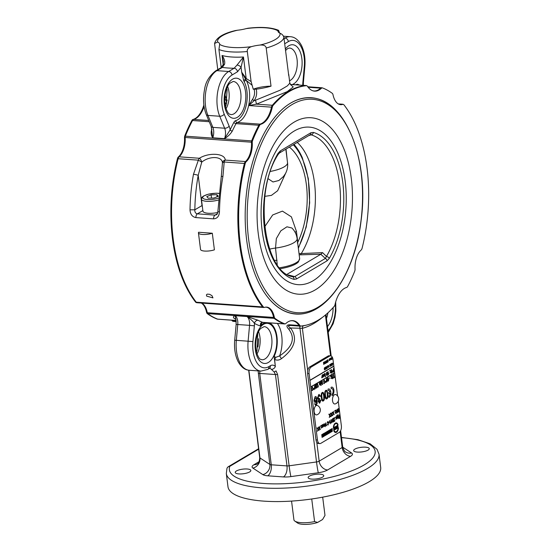 <?xml version="1.0" encoding="UTF-8"?>
<svg xmlns="http://www.w3.org/2000/svg" width="552" height="552" viewBox="0 0 552 552"><rect width="100%" height="100%" fill="white"/><g stroke="black" fill="none" stroke-linecap="round" stroke-linejoin="round"><path stroke-width="0.83" d="M217.778 212.499A11.371 3.346 172.8 0 1 203.253 211.775A11.371 3.346 172.8 0 1 202.936 211.133L201.425 199.196A11.371 3.346 -7.2 0 0 201.749 199.838A11.371 3.346 -7.2 0 0 218.364 200.038M208.201 198.189L206.765 196.609L211.105 194.863L216.881 194.697L218.316 196.277L213.976 198.023L208.201 198.189M211.105 194.863L211.513 198.092M217.143 196.747L216.881 194.697M184.478 137.427A17.602 9.432 -85.9 0 1 178.441 156.871A3.498 2.594 -131.2 0 1 179.152 156.823A3.498 1.877 94.1 0 0 178.13 158.728L198.354 160.163L201.749 162.102A3.498 1.394 -113.1 0 0 199.375 158.258A3.498 1.877 94.1 0 0 198.354 160.163L193.462 174.322A120.688 64.667 94.1 0 0 190.005 209.822C190.274 214.259 192.234 216.853 195.884 217.591L213.562 218.847C217.143 218.633 219.109 216.322 219.461 211.92L217.854 211.644C217.578 213.41 217.122 214.445 216.487 214.735L215.032 215.101L197.354 213.845C195.539 213.472 194.697 212.134 194.835 209.815A117.19 62.797 -85.9 0 1 198.196 175.35L201.749 162.102C210.105 155.409 223.105 156.34 222.428 163.571A3.498 1.49 -3.1 0 1 222.401 163.426L222.401 163.426A3.498 1.49 -3.1 0 1 224.202 162.005A3.498 1.877 -85.9 0 1 225.223 160.101C225.23 153.339 208.987 152.179 199.375 158.258L179.152 156.823A17.491 9.37 94.1 0 0 185.155 137.482A1.746 0.938 -85.9 0 1 185.348 136.171A3.429 0.925 -165.7 0 0 184.672 136.158L184.478 137.427L185.155 137.482L252.243 142.25L252.43 140.981A120.577 64.612 -85.9 0 1 259.612 125.38A3.388 1.815 -85.9 0 1 260.751 124.297A24.598 13.179 94.1 0 0 272.267 107.247A3.388 1.815 -85.9 0 1 273.102 105.418A120.577 64.612 -85.9 0 1 306.325 85.691A3.388 1.815 -85.9 0 1 306.788 85.753A3.388 1.815 -85.9 0 1 307.471 86.347A24.598 13.179 94.1 0 0 312.439 90.652A24.598 13.179 94.1 0 0 321.395 88.299A3.388 1.815 -85.9 0 1 322.623 87.975A120.577 64.612 -85.9 0 1 322.658 87.989A120.577 64.612 -85.9 0 1 332.47 93.467L332.932 94.351A17.602 9.432 94.1 0 0 339.135 104.328A17.602 9.432 94.1 0 0 342.702 104.411A3.388 1.815 -85.9 0 1 343.385 104.425A3.388 1.815 -85.9 0 1 343.986 104.901A120.577 64.612 -85.9 0 1 362.091 248.241A3.388 1.815 -85.9 0 1 361.105 250.084A17.602 9.432 94.1 0 0 355.06 269.528L354.874 270.79A120.577 64.612 -85.9 0 1 347.691 286.391A3.388 1.815 -85.9 0 1 346.552 287.475A24.598 13.179 94.1 0 0 335.036 304.531A3.388 1.815 -85.9 0 1 334.208 306.36A120.577 64.612 -85.9 0 1 305.773 325.287A120.577 64.612 -85.9 0 1 300.978 326.08A3.388 1.815 -85.9 0 1 299.833 325.425A24.598 13.179 94.1 0 0 290.552 320.815A24.598 13.179 94.1 0 0 285.908 323.472A3.388 1.815 -85.9 0 1 285.274 323.838A3.388 1.815 -85.9 0 1 284.68 323.796A120.577 64.612 -85.9 0 1 274.834 318.304L274.372 317.421A17.602 9.432 94.1 0 0 265.091 307.229A17.602 9.432 94.1 0 0 264.608 307.36A3.388 1.815 -85.9 0 1 264.512 307.388A3.388 1.815 -85.9 0 1 263.318 306.871A120.577 64.612 -85.9 0 1 245.212 163.537A3.388 1.815 -85.9 0 1 246.199 161.695A17.602 9.432 94.1 0 0 252.243 142.25M316.876 414.835A4.768 2.553 -85.9 0 1 314.109 409.97A4.768 2.553 -85.9 0 1 317.538 405.547A5.037 5.037 0 0 1 316.876 414.835M271.025 86.181A34.983 10.295 172.8 0 1 256.204 89.196L253.237 89.21L251.105 81.551L247.31 51.522C246.937 49.349 248.345 47.707 251.533 46.616A17.491 5.147 172.8 0 1 260.061 45.043C263.863 44.822 265.912 45.823 266.202 48.038L271.025 86.181A17.491 5.147 -7.2 0 0 253.237 89.21M288.496 73.775A34.983 10.295 172.8 0 1 288.765 74.706A34.983 10.295 172.8 0 1 288.737 75.672L283.914 37.522C283.397 35.473 282.079 34.038 279.961 33.23A17.491 5.147 172.8 0 1 277.994 31.243A17.491 5.147 172.8 0 1 277.987 30.912L278.608 30.346L279.629 33.072M278.608 30.346C271.418 27.386 261.213 26.682 247.986 28.235L246.109 28.642A17.491 5.147 172.8 0 1 237.581 30.215L235.297 30.588C223.187 33.458 216.28 37.75 214.576 43.463L217.681 42.028A17.491 5.147 172.8 0 1 219.648 44.008A17.491 5.147 172.8 0 1 219.655 44.346L218.93 49.501L221.214 67.558M217.757 69.635L214.576 43.463M254.12 89.279C255.079 92.86 254.52 96.248 252.436 99.436L248.786 105.542L254.175 100.616C256.528 97.007 257.204 93.198 256.204 89.196M288.765 74.706L289.828 83.131L287.378 85.884L279.954 90.273L255.569 100.195L256.473 104.142L248.786 105.542L271.48 107.157A24.488 13.124 -85.9 0 1 260.013 124.138L237.174 122.51A24.488 13.124 94.1 0 0 248.635 105.591A24.488 13.124 94.1 0 0 246.33 80.482L252.167 85.319M243.646 80.495L244.15 81.655A1.746 1.118 -27.7 0 1 246.33 80.482L241.686 72.16L243.646 80.495A1.746 0.931 160.5 0 1 245.688 79.543L246.185 78.536L241.686 72.16L241.065 67.268L243.466 57.001L237.049 65.032A3.498 1.656 24 0 1 241.065 67.268L237.498 71.774A3.498 2.767 59.3 0 0 234.138 68.248L228.673 71.491A3.498 2.767 59.3 0 1 232.04 75.017L237.498 71.774M251.105 81.551L246.185 78.536L243.466 57.001A34.983 10.295 172.8 0 1 222.042 55.476L223.429 61.514L223.139 64.805A3.498 1.656 24 0 1 223.139 64.791A3.498 1.656 24 0 1 224.602 64.149C225.106 61.382 224.257 58.491 222.042 55.476L223.201 64.653M252.436 99.436A3.498 0.973 31 0 0 254.175 100.616L255.569 100.195M227.176 100.574L225.016 95.165M226.9 102.099L224.83 98.525A3.498 0.966 -23 0 1 226.016 97.559M211.975 129.616A1.746 0.849 24.8 0 1 211.678 129.616C210.76 132.666 211.112 135.392 212.727 137.8L211.168 126.429A3.498 2.008 -22.4 0 0 212.865 127.374L207.931 115.409L219.717 116.251A3.498 2.008 -22.4 0 0 224.202 114.181A24.488 13.124 -85.9 0 1 232.04 75.017M232.302 131.086A1.746 0.849 24.8 0 1 230.136 129.92L224.512 138.642C227.872 136.592 230.467 134.074 232.302 131.086A120.688 64.667 -85.9 0 1 236.001 123.627A1.746 0.945 28.1 0 1 233.889 122.358A122.44 65.605 94.1 0 0 230.136 129.92A12.241 6.562 94.1 0 0 229.135 126.146L224.202 114.181M237.049 65.032L234.138 68.248A43.725 12.868 -7.2 0 1 222.352 67.413L224.602 64.149M223.118 64.853A3.498 1.656 24 0 1 223.139 64.805L220.979 67.724A3.498 2.767 59.3 0 1 222.352 67.413L216.888 70.649L228.673 71.491A27.986 14.994 94.1 0 0 219.717 116.251L224.65 128.216A3.498 2.008 -22.4 0 0 229.135 126.146M289.821 83.076L290.787 84.787M252.43 140.981A3.429 0.925 -165.7 0 0 251.643 140.891L185.348 136.171A120.688 64.667 -85.9 0 1 192.544 120.536L209.229 121.723M203.867 104.99A24.598 13.179 -85.9 0 1 192.986 119.48A3.388 1.815 94.1 0 0 191.848 120.557A120.577 64.612 94.1 0 0 184.672 136.158M244.15 81.655A22.736 12.185 -85.9 0 1 246.289 104.97A22.736 12.185 -85.9 0 1 235.649 120.681A1.746 1.449 74.6 0 0 237.174 122.51A3.498 1.877 -85.9 0 0 236.001 123.627L258.84 125.256A120.688 64.667 94.1 0 0 251.643 140.891A1.746 0.938 -85.9 0 0 251.45 142.195A17.491 9.37 -85.9 0 1 245.447 161.543L225.223 160.101A3.498 3.174 -174.3 0 0 222.408 163.33M217.854 211.644L221.269 176.612A3.498 0.58 10.2 0 1 222.925 176.419L224.202 162.005L244.419 163.44A3.498 1.877 -85.9 0 1 245.447 161.543A3.498 2.594 -131.2 0 1 246.199 161.695M178.441 156.871A3.388 1.815 94.1 0 0 177.447 158.714A120.577 64.612 94.1 0 0 195.553 302.047A3.388 1.815 94.1 0 0 196.153 302.524A3.498 3.498 0 0 0 197.174 302.758A3.498 1.877 -85.9 0 1 196.257 302.192A3.498 2.539 142.1 0 1 195.553 302.047M193.462 174.322A3.498 0.58 10.2 0 1 198.196 175.35L202.011 205.558L194.835 209.815L190.005 209.822M224.809 102.769L226.575 103.493M290.4 84.449L305.594 85.525A120.688 64.667 94.1 0 0 272.336 105.273L256.473 104.142L287.226 91.639L293.243 86.954L290.504 84.559M198.582 232.254L212.306 233.234A8.742 2.574 172.8 0 1 203.364 234.524A8.742 2.574 172.8 0 1 198.437 232.847A8.742 2.574 172.8 0 1 198.582 232.254M309.913 380.28L333.822 366.086L309.92 380.445L309.079 373.642A5.244 2.808 -85.9 0 1 311.204 367.032L329.592 356.116A5.244 2.808 -85.9 0 1 330.6 355.854L329.123 355.75A5.244 2.808 94.1 0 0 328.123 356.012L309.734 366.928A5.244 2.808 94.1 0 0 307.712 370.516A5.244 2.808 94.1 0 0 307.602 373.538L315.985 439.882A5.244 2.808 94.1 0 0 316.793 442.359A5.244 2.808 94.1 0 0 318.366 443.477L319.843 443.58A5.244 2.808 -85.9 0 1 317.455 439.985L310.735 386.911L334.657 372.724L310.776 387.076M206.655 296.12L206.455 294.754L207.262 294.133L209.594 294.299L211.982 295.665L212.968 297.894L206.655 296.12M247.172 469A7.873 2.318 172.8 0 1 250.843 470.47A7.873 2.318 172.8 0 1 243.322 473.754A7.873 2.318 172.8 0 1 235.221 472.443A7.873 2.318 172.8 0 1 239.113 469.883A7.873 2.318 172.8 0 1 247.172 469M320.084 474.189A7.873 2.318 172.8 0 1 323.755 475.658A7.873 2.318 172.8 0 1 316.234 478.943A7.873 2.318 172.8 0 1 308.14 477.632A7.873 2.318 172.8 0 1 312.032 475.072A7.873 2.318 172.8 0 1 320.084 474.189M365.596 447.168A7.873 2.318 172.8 0 1 369.267 448.638A7.873 2.318 172.8 0 1 361.753 451.922A7.873 2.318 172.8 0 1 353.653 450.611A7.873 2.318 172.8 0 1 357.544 448.058A7.873 2.318 172.8 0 1 365.596 447.168M320.815 305.932A108.447 58.105 -85.9 0 1 295.955 314.06A108.447 58.105 -85.9 0 1 245.688 201.763A108.447 58.105 -85.9 0 1 311.349 97.711A108.447 58.105 -85.9 0 1 334.809 109.282M231.778 320.188A24.598 13.179 -85.9 0 1 232.068 320.602A3.388 1.815 94.1 0 0 232.751 321.195A3.498 3.498 0 0 0 233.779 321.423A3.498 1.877 94.1 0 0 233.944 321.423M201.273 303.048A17.602 9.432 -85.9 0 1 206.614 312.598L207.069 313.481A120.577 64.612 94.1 0 0 216.888 318.959A120.577 64.612 94.1 0 0 216.915 318.973L216.915 318.973A3.498 3.498 0 0 0 217.936 319.201L236.09 320.498M379.017 454.213L380.694 467.482A76.963 22.653 172.8 0 1 307.181 499.594A76.963 22.653 172.8 0 1 227.983 486.767L226.313 473.506A76.963 22.653 -7.2 0 0 305.504 486.326A76.963 22.653 -7.2 0 0 379.017 454.213L377.009 449.28L370.102 443.787L357.924 439.689L341.488 437.439M290.552 320.815L291.987 320.698A24.488 13.124 -85.9 0 1 299.06 325.459L290.248 324.831C286.447 324.645 285.936 326.087 288.71 329.151C295.63 338.183 292.601 347.098 279.623 355.909L281.458 358.662C294.878 348.498 297.928 338.272 290.593 327.991L302.386 328.309A3.498 2.905 75.4 0 1 303.317 325.777M274.372 317.421A3.443 1.753 162 0 1 273.585 317.434L207.297 312.715A3.443 1.753 162 0 1 206.614 312.598M207.069 313.481A3.429 2.491 -38.2 0 0 207.766 313.633A1.746 0.938 -85.9 0 1 207.297 312.715A17.491 9.37 94.1 0 0 201.763 303.082M236.083 320.45L217.633 319.132A120.688 64.667 -85.9 0 1 207.766 313.633L274.061 318.345A3.429 2.491 -38.2 0 0 274.834 318.304M235.435 318.828A3.498 2.87 118.3 0 1 235.49 318.856L236.049 320.195L235.2 315.703C233.075 316.413 232.847 317.372 234.51 318.58A3.498 2.87 118.3 0 1 235.373 318.801M265.091 307.229L265.905 307.16A17.491 9.37 -85.9 0 1 273.585 317.434A1.746 0.938 -85.9 0 0 274.061 318.345A120.688 64.667 94.1 0 0 283.928 323.851L262.566 322.333A120.688 64.667 -85.9 0 1 258.081 320.257L246.985 316.537C250.801 319.235 253.292 321.526 254.451 323.403A124.186 66.544 94.1 0 0 260.489 326.066L261.883 322.803L262.862 322.402A3.498 1.877 -85.9 0 1 262.566 322.333C260.772 322.506 260.082 323.748 260.489 326.066A20.99 11.247 -85.9 0 1 265.629 322.596M277.339 323.431A24.488 13.124 94.1 0 1 279.623 355.909L275.779 357.337L274.089 356.468L274.599 359.456C276.966 360.525 279.25 360.256 281.458 358.662M290.248 324.831A3.498 1.877 94.1 0 0 291.256 325.514A3.498 1.877 94.1 0 0 291.263 325.514A3.498 1.877 94.1 0 0 291.428 325.514C287.785 325.39 287.509 326.218 290.593 327.991A3.498 0.966 140.4 0 1 288.71 329.151M299.833 325.425A3.498 2.443 145.9 0 1 299.06 325.459A3.498 1.877 -85.9 0 0 300.067 326.142A3.498 3.498 0 0 0 300.654 326.135A3.498 2.939 -95.6 0 1 300.24 326.142A3.498 1.877 -85.9 0 1 300.067 326.142L291.152 325.501M340.135 431.547L342.157 447.52L319.166 461.168A3.498 1.028 172.8 0 1 316.517 461.955L299.695 326.115M275.779 357.337A3.498 0.787 121 0 1 274.599 359.456L275.344 366.431A3.498 2.684 134.6 0 1 271.391 369.336L274.137 371.972L275.441 374.539L286.985 465.909L271.273 464.791A3.498 1.028 172.8 0 1 269.873 464.446L259.951 457.932A3.498 1.028 172.8 0 1 259.716 457.622L248.676 370.206M258.081 320.257A3.498 2.87 -61.7 0 0 254.451 323.403A12.241 6.562 94.1 0 1 254.362 325.825L249.552 325.356L248.124 341.095A27.986 14.994 94.1 0 0 261.013 371.096L267.72 369.412A3.498 2.767 59.3 0 0 268.879 366.611A24.488 13.124 -85.9 0 1 252.926 341.571L234.71 340.204C234.027 348.395 235.166 355.529 238.112 361.594C242.031 368.646 246.213 370.088 249.228 370.261A27.986 14.994 -85.9 0 1 236.339 340.26L237.767 324.514L236.146 324.459L234.71 340.204M258.184 370.896L258.329 373.076A3.498 1.028 -7.2 0 0 259.73 373.421L259.861 371.02M274.137 371.972A3.498 0.973 -38 0 0 276.041 370.875L277.58 374.449L289.124 465.812A3.498 1.028 172.8 0 1 286.985 465.909A8.742 4.685 94.1 0 1 283.438 476.928A12.241 3.602 -7.2 0 0 290.911 476.604A8.742 0.407 82 0 1 289.124 465.812L316.517 461.955A8.742 0.407 -98 0 0 318.304 472.747A12.241 3.602 -7.2 0 0 327.577 469.98L350.568 456.338A12.241 3.602 -7.2 0 0 351.589 452.985L342.723 447.168M212.306 233.234L214.404 249.821A8.742 2.574 -7.2 0 1 205.461 251.105A8.742 2.574 -7.2 0 1 200.535 249.435L198.437 232.847M341.515 437.66A73.464 21.618 172.8 0 1 368.888 461.707A73.464 21.618 172.8 0 1 282.914 483.766A73.464 21.618 172.8 0 1 229.818 466.323A3.498 2.767 -120.7 0 0 228.452 466.626A3.498 3.498 0 0 0 226.969 468.393L226.969 468.393A3.498 3.305 20.8 0 1 229.818 466.323L258.653 449.204M325.728 361.049L325.984 363.112L325.197 363.388L324.921 362.65L325.742 361.042L326.004 363.112L325.383 363.437M325.604 361.374L325.08 362.567L325.376 363.175L325.818 362.961L325.618 361.374L325.066 362.56L325.577 363.106M331.697 363.457L331.759 365.024M331.711 363.444L331.759 365.031L331.711 363.444M333.829 366.252L309.92 380.445M331.952 370.406L331.083 370.137L330.696 370.972L332.056 371.841L331.538 373.145L330.724 372.565L331.483 372.766L331.731 371.758L330.883 371.772L330.482 371.151L331.041 369.75L331.952 370.406L331.096 370.137L330.71 370.972L332.069 371.841L331.524 373.145M331.6 371.724L330.945 371.779M330.938 372.393L331.462 372.759L330.938 372.393M330.979 371.31L331.704 371.275M331.966 370.413L331.041 369.75L331.435 369.633M330.952 372.393L331.483 372.766M310.735 386.911L309.934 380.445M334.664 372.89L310.755 387.076M332.235 428.455L332.249 431.388L331.828 431.629L331.152 429.097L331.51 428.883L331.621 429.38L332.235 428.455L332.249 431.388L331.828 431.636M331.497 428.89L331.607 429.38M331.704 429.849L331.973 430.988M328.474 430.684L328.806 430.484L329.047 432.616L329.289 430.201L329.792 432.175L329.834 429.877L330.179 432.616L329.682 432.913L329.268 431.216L329.309 433.134L328.82 433.423L328.474 430.684M329.282 431.892L329.309 433.134M329.296 433.127L328.82 433.417M329.254 431.216L329.296 431.899M329.82 429.884L330.179 432.616L329.682 432.899M329.779 432.175L329.275 430.208M328.792 430.498L329.047 432.616M334.967 426.82L335.381 427.759L335.595 426.461L335.926 429.194L335.078 429.539M335.595 426.461L335.94 429.194L335.092 429.539L334.567 427.069L334.981 426.82L335.305 427.807M335.43 428.262L335.485 428.959M335.526 429.428L335.092 429.539M327.715 431.698L328.33 430.767L328.343 433.699L327.922 433.955L327.253 431.409L327.605 431.202L327.715 431.698L327.591 431.209M328.019 432.05L328.067 433.306M328.316 430.781L328.343 433.699L327.922 433.948M336.768 425.764L337.113 428.497L336.334 428.842L335.906 427.165L336.768 425.764L337.099 428.497L336.32 428.842M336.61 427.641L336.665 428.283M336.472 426.454L336.534 427.179M336.713 428.725L336.334 428.842M323.099 435.114L323.458 434.258L322.989 434.541L322.913 433.982L323.741 433.492L324.086 436.232L323.258 436.722L323.665 435.907L323.099 435.114M323.168 435.659L323.603 435.404M323.727 433.499L324.086 436.232M324.072 436.232L323.258 436.715M322.982 434.534L323.458 434.258M337.796 425.15L338.141 427.876L337.327 428.359M337.513 425.909L337.051 426.178L336.982 425.633L337.81 425.143L338.155 427.876L337.334 428.373L337.734 427.558L337.168 426.765L337.603 426.503L337.527 425.909L337.058 426.192M337.672 427.055L337.237 427.303M321.747 434.679L322.12 434.458L322.637 436.018L322.699 434.113L323.044 436.853L322.672 437.074L322.161 435.556L322.092 437.412L321.747 434.679M322.147 435.556L322.092 437.405M322.685 434.12L323.044 436.853M323.03 436.853L322.672 437.06M322.106 434.465L322.637 436.018M328.813 388.946A4.375 2.346 -85.9 0 1 330.855 392.693A4.375 2.346 -85.9 0 1 329.033 397.447L328.861 396.074A2.912 1.559 94.1 0 0 330.082 393.121L328.985 393.769L328.806 392.389L329.91 391.734A2.912 1.559 94.1 0 0 328.716 390.402A2.912 1.559 94.1 0 0 328.702 390.395A2.912 1.559 94.1 0 0 328.164 390.533L327.991 389.16A4.375 2.346 -85.9 0 1 328.82 388.946A4.375 2.346 -85.9 0 1 330.869 392.7A4.375 2.346 -85.9 0 1 329.033 397.454M330.082 393.121L328.985 393.762M328.702 390.395L328.716 390.402A2.912 1.559 94.1 0 0 328.164 390.54M338.735 418.285L339.28 417.954L339.128 414.904L339.501 417.829L340.046 417.505L340.094 417.898L338.783 418.671L338.735 418.285M340.032 417.512L340.094 417.898M340.08 417.892L338.783 418.664M339.114 414.911L339.501 417.829M331.89 387.124A4.375 2.346 -85.9 0 1 333.932 390.878A4.375 2.346 -85.9 0 1 332.104 395.632L331.924 394.252A2.912 1.559 94.1 0 0 333.146 391.085A2.912 1.559 94.1 0 0 331.786 388.58A2.912 1.559 94.1 0 0 331.773 388.58A2.912 1.559 94.1 0 0 331.228 388.712L331.055 387.338A4.375 2.346 -85.9 0 1 331.89 387.124A4.375 2.346 -85.9 0 1 333.919 390.871A4.375 2.346 -85.9 0 1 332.097 395.625M331.773 388.58L331.786 388.58A2.912 1.559 94.1 0 0 331.228 388.725M337.783 416.187L337.486 418.464L337.921 414.573L338.583 417.809L337.783 416.187L337.486 418.45M337.921 414.573L338.362 417.933M338.459 427.959A4.809 2.581 -85.9 0 1 335.561 432.492M334.132 430.532A4.154 2.229 94.1 0 0 335.602 431.837A4.154 2.229 94.1 0 0 335.609 431.837A4.154 2.229 94.1 0 0 338.1 428.173L338.479 427.952A4.809 2.581 -85.9 0 1 335.575 432.492A4.809 2.581 -85.9 0 1 333.767 430.746L334.139 430.526A4.154 2.229 94.1 0 0 335.616 431.837L335.616 431.837M336.127 418.002L336.892 415.242L337.313 418.568L336.61 418.982L336.127 418.002M337.086 418.361L336.789 418.933M336.975 417.457L336.541 416.739L336.334 417.878L336.768 418.602L336.975 417.457M336.527 416.739L336.672 418.63M336.879 415.249L337.127 418.664M338.045 424.633L337.686 424.854A4.154 2.229 94.1 0 0 336.209 423.55A4.154 2.229 94.1 0 0 336.196 423.55A4.154 2.229 94.1 0 0 333.705 427.207L333.346 427.421A4.809 2.581 -85.9 0 1 336.251 422.894A4.809 2.581 -85.9 0 1 338.045 424.633L337.679 424.847M336.196 423.55L336.209 423.55A4.154 2.229 94.1 0 0 333.725 427.207L333.346 427.434M336.251 422.894A4.809 2.581 -85.9 0 1 338.059 424.633M331.897 421.466L331.455 423.039L331.034 419.706L331.566 422.183L331.911 421.445L331.455 423.025M331.228 419.596L331.566 422.183M334.381 427.483L333.925 427.379L334.395 427.483L334.615 428.511L334.27 430.249L333.808 430.139L333.546 427.986L334.381 427.483L334.65 429.635L333.822 430.139L334.284 430.249M334.222 428.476L334.222 429.725M330.613 422.232L330.172 423.798L329.751 420.472L330.282 422.942L330.627 422.211L330.172 423.791M329.937 420.355L330.268 422.942M331 429.187L331.345 431.912L330.503 432.257L329.986 429.787L330.4 429.539L330.8 430.477L331.014 429.173L331.359 431.912L330.517 432.257L330.965 432.147M330.386 429.539L330.731 430.519M330.855 430.981L330.903 431.678M328.757 422.128L329.378 421.762L328.806 422.542L328.757 422.128M329.365 421.769L329.434 422.17M329.413 422.17L328.806 422.535M326.915 431.609L327.557 434.169L326.618 434.721L326.57 431.816L326.929 431.602L327.205 433.81M327.474 433.651L327.557 434.169L326.618 434.728M327.502 424.274L328.047 424.709L328.426 423.067L327.722 422.018L327.108 423.17L327.653 421.652L328.64 422.929L328.088 425.088L327.308 424.509L328.047 424.709M327.964 421.562L328.654 422.929L328.067 425.088M327.709 422.018L327.108 423.17M326.073 432.395L325.645 432.292L326.087 432.395L326.473 434.817L326.115 435.017L325.687 432.809L325.514 435.376L325.273 432.899L326.073 432.395L326.473 434.817L326.115 435.024M325.901 433.313L325.514 435.383M325.597 425.419L325.149 426.731L325.611 422.894L326.667 425.833L325.708 424.723L325.149 426.724M325.708 424.723L325.583 425.413M325.597 422.901L326.667 425.833M324.928 432.796L325.273 435.528L324.424 435.873L323.893 433.403L324.307 433.154L324.714 434.093L324.928 432.796L325.252 435.528L324.41 435.873M324.307 433.154L324.638 434.134M324.776 434.596L324.817 435.293M324.859 435.763L324.424 435.873M324.031 423.763L324.762 424.654L324.362 426.268L323.658 425.233L324.555 424.695L324.093 424.095L323.617 424.854L324.265 423.701M324.052 423.763L324.776 424.661L324.176 426.316M324.59 425.04L323.914 425.44L324.334 425.937L324.59 425.04L323.914 425.44M323.9 425.433L324.321 425.93M324.079 424.095L323.838 424.778M335.657 416.967L335.492 417.547M335.671 416.96L335.499 417.56L335.671 416.96M322.051 427.193L321.63 427.759L321.788 425.164L322.292 427.448L321.616 427.759M321.975 425.047L322.292 427.448M335.899 418.906L335.74 419.499M320.933 425.668L320.988 426.137L320.933 425.668M321.147 425.544L321.223 425.999M334.581 418.03L333.884 421.148L334.822 420.603L334.871 420.997L333.684 421.693L334.346 418.168L333.291 418.782L333.242 418.402L334.546 417.622L333.898 421.155M334.809 420.61L333.684 421.7M334.333 418.161L333.291 418.789M334.546 417.622L334.602 418.03M321.174 427.614L321.236 428.076L321.174 427.614M321.395 427.483L321.464 427.938M333.097 420.313L332.759 420.997L332.138 420.21L332.511 418.768L333.291 420.037L332.918 422.17L332.345 421.618L333.049 421.618L333.111 420.313L332.594 421.038M332.704 418.72L333.277 420.037L333.277 421.542L332.732 422.218M332.545 421.466L332.89 421.825M332.545 419.099L332.746 420.61L332.994 419.699L332.559 419.099L332.332 420.058L332.759 420.61M319.401 428.455L318.559 427.075L319.491 428.014L320.077 426.178L319.656 428.276L320.422 429.539L319.567 428.697L319.022 430.367L319.401 428.455M319.567 428.697L319.028 430.36M320.063 426.185L319.642 428.276L320.422 429.539M318.821 426.924L319.491 428.014M323.41 424.874L322.927 424.433L323.41 424.874L322.803 426.682L323.52 425.978L323.065 427.041L322.54 426.779L322.237 424.895L322.927 424.433L323.424 424.874L322.699 426.261L323.065 426.689M322.623 425.792L323.203 425.012L322.899 424.778L322.658 425.944M323.203 425.012L322.899 424.778L322.644 425.792M323.52 425.978L323.079 427.041L322.554 426.779L323.065 427.041M317.855 429.366L317.02 427.993L317.952 428.932L318.538 427.096L318.111 429.194L318.877 430.457L318.028 429.615L317.483 431.284L317.855 429.366M318.007 429.615L317.483 431.271M318.518 427.103L318.097 429.194L318.877 430.457M317.276 427.841L317.952 428.932M323.334 400.938L323.348 400.938C322.375 401.58 321.699 400.462 321.319 397.592C320.96 394.777 321.285 393.072 322.278 392.472L323.417 392.707L324.3 395.812C324.652 398.641 324.334 400.345 323.334 400.938L323.348 400.938C324.348 400.345 324.673 398.641 324.314 395.812L323.431 392.707L322.278 392.472L322.817 392.32M322.368 393.307L322.382 393.307C321.795 393.41 321.63 394.721 321.899 397.247C322.258 399.717 322.713 400.662 323.251 400.09L323.796 399.13L323.734 396.157C323.368 393.686 322.92 392.741 322.382 393.307L322.368 393.307C321.781 393.41 321.616 394.721 321.885 397.24C322.244 399.71 322.692 400.662 323.237 400.09M338.01 408.721L338.956 409.377L338.072 409.108L337.686 409.943L339.045 410.812L338.514 412.109L337.714 411.53L338.473 411.73L338.721 410.729L337.872 410.743M337.941 411.364L338.473 411.73M338.514 412.109L339.059 410.812L338.693 410.246M337.976 410.281L338.707 410.246L337.7 409.943L338.086 409.108L338.728 409.549L338.072 409.108L338.942 409.377M338.583 410.688L337.886 410.743L337.472 410.122L338.424 408.597M338.024 408.721L338.956 409.377M333.698 374.353L334.07 377.271L334.684 376.912L334.726 377.306L333.277 378.161L333.836 377.416L333.47 374.491L334.084 377.271M334.684 376.912L333.277 378.168M335.575 410.239L337.12 412.123L337.024 409.377L337.445 412.696L335.899 410.812L335.995 413.551L335.575 410.239M335.885 410.812L336.223 413.413M337.01 409.384L337.189 412.834M335.816 410.095L337.12 412.123M332.297 375.243L331.904 375.36L332.828 376.015L331.945 375.746L331.559 376.581L332.918 377.451L332.401 378.755L331.586 378.175L332.345 378.368L332.594 377.368L331.745 377.382L331.345 376.761L331.904 375.36L332.815 376.015L331.966 375.746L331.579 376.581L332.939 377.451L332.387 378.755M332.463 377.327L331.814 377.389M331.8 378.003L332.332 378.368L331.8 378.003M331.849 376.919L332.566 376.885M331.814 378.003L332.345 378.368M334.878 410.653L334.933 411.116L334.878 410.653M335.119 410.509L335.188 410.964M330.903 376.498L330.607 376.188L330.662 376.65M330.862 376.036L330.917 376.498M335.119 412.592L335.181 413.055L335.119 412.592M335.361 412.447L335.437 412.903M331.11 377.982L330.91 378.596M333.146 413.551L332.242 412.22L333.256 413.103L333.925 411.219L333.436 413.358L334.264 414.587L333.332 413.786L332.711 415.504L333.146 413.551M333.332 413.786L332.711 415.49M333.912 411.226L333.415 413.358L334.264 414.587M332.532 412.047L333.256 413.103M329.703 377.803L329.068 378.617M331.435 414.566L330.524 413.234L331.545 414.124L332.214 412.234L331.717 414.373L332.545 415.601L331.614 414.8L330.993 416.525L331.435 414.566M331.6 414.8L331.262 416.367M332.194 412.247L331.704 414.373L332.256 415.766M330.814 413.062L331.545 414.124M328.067 377.699L328.392 380.28L328.799 379.528L328.274 381.142L327.853 377.823L328.412 380.28M328.799 379.528L328.426 381.066M329.716 415.58L328.813 414.255L329.827 415.138L330.496 413.255L330.006 415.394L330.834 416.615L329.903 415.822L329.282 417.54L329.716 415.58M329.889 415.822L329.282 417.526M330.482 413.262L329.992 415.394L330.538 416.781M329.102 414.083L329.827 415.138M327.081 381.853L326.287 380.514L326.674 378.465L327.467 379.804L327.081 381.853L327.481 379.804L327.129 378.562L326.653 378.465M326.701 378.796L326.522 380.376L327.046 381.515L327.253 379.942L326.715 378.803L326.943 381.542M326.674 378.465L327.129 378.562M325.832 390.354L326.984 390.588L327.867 393.693C328.226 396.515 327.902 398.227 326.901 398.813L326.922 398.813C325.942 399.455 325.266 398.344 324.887 395.467C324.535 392.658 324.852 390.954 325.852 390.354L326.384 390.202M325.852 390.354L327.005 390.588L327.881 393.693C328.24 396.522 327.916 398.227 326.922 398.813L326.901 398.813M327.301 394.038C326.943 391.568 326.494 390.616 325.956 391.189C325.363 391.292 325.204 392.603 325.466 395.122C325.832 397.592 326.28 398.544 326.818 397.971L327.364 397.012L327.301 394.038M325.942 391.189L325.956 391.189C325.349 391.292 325.19 392.603 325.452 395.122C325.818 397.592 326.267 398.544 326.805 397.971L326.536 398.04M323.548 381.618L323.927 380.093L324.997 381.322L324.045 383.612L323.513 382.991L324.314 383.15L324.762 381.473L323.996 380.459L323.306 381.653M323.983 380.459L323.569 381.625M323.72 382.743L324.3 383.143L323.72 382.743M324.997 381.322L323.927 380.093L324.293 379.983M325.011 381.322L324.341 383.53M323.734 382.75L324.314 383.15M319.387 402.284L320.36 400.2L320.947 400.055L319.836 403.022L319.277 403.174L319.836 403.022L318.214 401.67L318.635 399.613L317.524 398.082L318.745 394.57L320.498 396.046L319.953 396.508L318.849 395.411L318.118 397.709L319.222 398.786L319.601 398.434L319.656 399.365L318.787 401.345L319.705 402.194L318.801 401.345L319.587 398.454M318.828 395.411L318.104 397.709L319.208 398.786M318.849 398.882L319.222 398.786M320.484 396.039L319.953 396.502M320.498 396.046L318.745 394.57L319.332 394.404M320.933 400.048L319.822 403.022M322.175 381.19L322.596 384.502L322.237 383.454L321.699 384.047L321.195 383.109L321.602 381.473L322.189 381.184L322.382 384.634M321.409 382.936L321.878 383.647L321.995 381.943L321.65 381.798L321.409 382.936L321.768 383.674M321.995 381.943L321.65 381.798L321.423 382.936M322.223 383.454L321.899 383.992M313.984 400.441L315.061 396.757C316.041 396.067 316.744 397.088 317.152 399.827L317.103 403.615L315.53 405.403L316.082 405.251L314.516 403.961L315.061 403.546L315.371 404.292L316.013 404.395L316.448 403.843L316.662 400.552L315.192 402.449L315.682 402.318C314.84 402.712 314.274 402.084 313.984 400.441M316.662 400.552L315.682 402.318M315.061 403.546L315.385 404.299L316.013 404.395M316.372 399.02L315.185 397.585L314.557 400.034L315.682 401.352L316.372 399.02M315.171 397.578L314.543 400.034L315.344 401.449M315.64 396.598L315.061 396.757C316.054 396.067 316.758 397.088 317.172 399.827L317.117 403.615L316.068 405.251M313.819 388.422L314.247 388.843L313.978 389.677L313.55 389.257M314.129 388.925L313.964 389.429M314.26 388.843L313.998 389.677L313.564 389.257L313.84 388.422L314.26 388.843L313.84 388.422M313.978 389.677L313.564 389.257M326.128 381.791L325.714 381.37L326.128 381.791L325.859 382.626L325.432 382.205L325.714 381.37L326.142 381.791L325.873 382.626L325.445 382.205L325.859 382.626M325.99 381.874L325.839 382.377M330.041 370.889L329.744 370.585L329.799 371.047M329.999 370.433L330.055 370.896M320.533 382.17L320.836 384.571L320.533 382.17M320.746 382.046L320.836 384.565M330.227 372.379L330.041 372.979M330.241 372.372L330.048 372.986L330.241 372.372M320.891 385.02L320.953 385.489L320.891 385.02M321.105 384.896L321.181 385.351M328.778 373.428L328.267 375.036L327.847 371.71L328.385 374.166L328.792 373.407L328.267 375.029M328.074 371.572L328.399 374.166M319.663 384.544L320.257 384.282L319.249 383.681L319.705 382.605L320.374 383.04L319.732 382.936L319.477 383.502L320.45 384.102L320.05 385.089L319.435 384.73L320.008 384.765M320.063 385.089L319.449 384.73L320.063 385.089L320.464 384.109L319.836 383.681L320.45 384.102M319.691 382.605L320.36 383.033L319.732 382.936L319.815 383.681M320.16 383.233L319.746 382.936L320.16 383.233M320.36 383.033L319.705 382.605M319.877 384.116L319.263 383.681L320.105 384.102M327.074 375.733L326.28 374.401L326.66 372.352L327.108 372.441L327.46 373.683L327.088 375.739L327.474 373.683L327.122 372.441L326.66 372.352L327.108 372.441M326.687 372.683L326.508 374.256L327.053 375.401L327.246 373.821L326.687 372.683L326.494 374.256L327.032 375.394M317.959 387.269L317.407 384.026L317.959 386.49L318.4 386.124L317.828 387.345M318.338 385.744L317.973 387.269M317.621 383.902L317.959 386.49M323.237 374.38L323.776 374.794L323.086 376.657L323.893 375.898L323.368 376.995L322.796 376.768M323.893 375.898L323.382 376.995L322.81 376.768L322.485 374.891L323.251 374.38L323.796 374.794L322.982 376.236L323.375 376.643M323.555 374.946L323.224 374.725L322.92 375.919L323.555 374.946L323.224 374.725L322.941 375.919M323.368 376.995L322.81 376.768M323.251 374.38L323.796 374.794M316.876 386.842L316.379 388.139L315.951 387.483L316.593 384.93L315.689 385.468L315.64 385.075L316.855 384.351L316.165 387.352L316.6 387.725L316.876 386.842M316.855 384.351L316.179 387.352L316.6 387.725M315.689 385.455L316.593 384.93M317.096 386.745L316.62 388.063M331.918 365.238L331.828 365.603M315.24 385.613L314.792 385.517L315.606 386.855L315.22 388.905L314.405 387.566L314.792 385.517L315.24 385.613L315.592 386.855L314.999 388.96M315.371 386.993L314.833 385.855L314.64 387.428L315.178 388.567L315.371 386.993M314.819 385.848L314.626 387.428L315.164 388.567M331.034 363.802L331.455 364.072L330.958 364.472L331.51 364.741L331.255 365.355L330.876 365.127M331.455 365.127L330.889 365.134L331.393 364.851L330.758 364.479M331.303 364.741L330.772 364.479L331.048 363.802L331.469 364.072L330.917 364.368L331.476 365.127M331.51 364.741L331.117 364.472M331.165 364.748L330.772 364.479M331.455 364.072L331.048 363.802M331.255 365.355L330.889 365.134M312.032 387.145L313.122 388.373L312.466 390.574L311.632 390.043L312.439 390.202L311.845 389.795L312.425 390.195L312.88 388.525L312.121 387.511L311.431 388.705L312.418 387.035M311.859 389.802L312.439 390.202M312.466 390.574L313.136 388.373L312.052 387.145M312.101 387.511L311.431 388.705M330.503 365.107L330.082 366.031L330.331 365.279L329.861 364.548L330.393 365.044L330.551 364.134L330.8 366.211L330.524 365.113L330.082 366.017M330.034 364.444L330.406 365.044M330.551 364.134L330.669 366.293M333.449 368.384L333.863 371.689L332.89 372.234L332.352 371.565L333.387 369.868L333.463 368.377L333.877 371.689L332.766 372.255M333.436 370.261L332.601 371.399L332.884 371.827L333.587 371.448L333.422 370.261L332.587 371.399L332.884 371.827M329.696 364.644L329.585 365.017M324.769 376.167L324.065 375.284L324.479 373.649L325.066 373.359L325.487 376.678L325.107 375.629L324.769 376.167L325.107 375.629M325.052 373.366L325.259 376.802M325.011 374.704L324.541 373.973L324.293 375.112L324.762 375.822L325.011 374.704M324.873 374.111L324.541 373.973L324.279 375.105L324.638 375.85M329.848 365.859L329.737 366.231M321.795 377.382L322.209 375.056L322.513 377.458L321.768 377.809L321.795 377.382M322.03 377.803L322.264 377.216M322.195 375.063L322.313 377.568M328.488 365.355L328.695 366.97L328.985 366.742L328.626 367.508M328.944 366.514L328.626 367.515L328.364 365.431L328.709 366.97M332.276 363.064L332.732 363.637L332.194 365.389L331.931 363.313L332.29 363.064L332.746 363.637L332.332 365.307M332.29 363.064L332.732 363.637M332.601 363.727L332.304 363.285L332.152 363.968L332.456 364.43L332.304 363.285L332.138 363.968L332.442 364.43M332.587 363.72L332.29 363.285L332.587 363.72M327.922 365.693L327.798 366.079M326.163 367.522L326.211 366.707L326.273 367.204L326.805 367.142L326.329 368.867L326.004 367.604M326.756 366.921L326.329 368.86M326.667 367.225L326.404 368.377M326.26 367.204L326.197 366.721M327.088 366.19L327.163 366.68L327.667 366.383L327.343 368.267L327.163 366.68M327.653 366.39L327.226 368.336M327.543 366.694L327.315 367.846M325.038 368.881L324.638 369.833L324.259 369.033L324.528 367.673L324.914 367.998L324.535 367.88L324.369 368.839L324.624 368.405L325.052 368.881L324.762 369.799M324.624 368.405L325.052 368.881L324.624 368.405M324.514 367.673L324.9 367.991L324.535 367.88L324.39 368.846M324.907 368.964L324.617 368.653L324.438 369.247L324.735 369.598L324.907 368.964L324.617 368.653L324.735 369.598M324.438 369.247L324.721 369.598L324.438 369.247M324.9 367.991L324.528 367.673M325.356 368.867L325.721 368.943L325.77 368.122L325.528 368.563L325.1 368.094L325.369 367.17L325.887 367.936L325.611 369.295L325.218 368.971L325.611 369.081M325.514 368.563L325.087 368.094L325.514 368.563L325.77 368.122M325.701 367.736L325.39 367.377L325.528 368.322M325.625 369.295L325.231 368.971L325.625 369.295L325.887 368.888L325.514 367.128M329.082 360.366L329.33 358.91L329.192 360.359M329.213 360.628L329.365 360.263M329.316 358.917L329.392 360.484M331.828 357.427L331.945 359.573M331.455 357.648L331.517 359.228M327.212 361.187L327.847 360.815L327.757 360.104L327.019 360.283L327.881 359.773L328.143 361.843L327.308 362.34L327.957 361.691L327.874 361.056L327.212 361.187M327.239 361.422L327.874 361.056M327.867 359.78L328.143 361.843L327.308 362.333M327.743 360.104L327.053 360.518M331.11 357.855L331.303 359.352L330.896 359.621L330.434 358.255L330.917 359.38L331.11 357.855L331.172 359.428M330.579 358.172L330.917 359.38M331.131 359.214L330.593 359.421L330.896 359.621M326.467 361.512L326.812 360.408L327.074 362.478L326.46 362.823L326.467 361.512M326.798 360.415L327.074 362.478L326.446 362.816L326.108 362.395M326.446 362.816L326.122 362.402M326.798 361.581L326.273 362.298L326.887 362.326L326.798 361.581L326.418 362.56M329.696 359.207L329.868 358.558L330.344 359.09L330.055 360.118L329.585 359.497L330.206 359.124L329.875 358.766L329.558 359.262M330.206 359.124L329.875 358.766L329.71 359.207M330.227 359.338L329.744 359.614L330.027 359.911L330.227 359.338L329.758 359.614L330.041 359.911M330.344 359.09L329.868 358.558L330.358 359.09L330.068 360.118L329.592 359.566L330.068 360.118M323.486 362.381L323.851 364.03L324.107 362.008L324.659 363.582L324.583 361.726L324.845 363.802L324.065 362.353L323.748 364.451L323.486 362.381M324.052 362.353L323.955 364.334M324.569 361.732L324.845 363.802M324.093 362.015L324.659 363.582M323.617 362.298L323.851 364.03M333.843 366.252L334.657 372.724M334.678 372.89L337.596 395.984M338.259 401.221L341.364 425.792A5.244 2.808 -85.9 0 1 339.232 432.402L320.843 443.325A5.244 2.808 -85.9 0 1 319.843 443.58M330.6 355.854A5.244 2.808 -85.9 0 1 332.98 359.456L333.822 366.086M335.926 394.632A5.037 5.037 0 0 1 335.264 403.919A4.768 2.553 -85.9 0 1 332.497 399.055A4.768 2.553 -85.9 0 1 335.926 394.632A4.768 2.553 -85.9 0 1 335.989 394.666M293.961 144.376A68.213 36.549 -85.9 0 1 302.268 157.596L308.313 178.593L309.679 202.777L306.222 227.079L298.363 248.372M291.559 501.092L293.961 520.108A15.739 4.63 172.8 0 0 294.796 521.053A15.739 4.63 172.8 0 0 314.585 521.578L311.728 498.98M322.685 497.159L324.99 515.402L322.575 519.508L317.621 522.447L314.585 521.578M294.796 521.053L297.556 522.992A13.117 3.864 -7.2 0 0 317.621 522.447M277.228 264.594L275.531 248.062L276.345 238.567L280.83 230.826L286.93 226.803L291.863 227.983C294.802 230.922 296.562 234.455 297.128 238.588A22.736 6.693 -7.2 0 1 275.531 248.062A17.491 5.147 -7.2 0 0 269.583 249.145M274.62 260.44L277.07 260.254M279.643 267.741A22.736 6.693 172.8 0 0 299.639 258.488L298.439 261.883A22.218 6.541 172.8 0 1 280.444 268.665M297.259 242.977L297.797 242.211A61.217 32.803 94.1 0 0 289.351 147.115M278.919 180.497L273.019 181.974L268.265 178.813M287.081 274.296L320.829 254.265L325.363 258.44L294.761 276.6L292.374 276.662A2.622 2.201 -74.1 0 1 292.463 276.69C264.056 272.233 253.133 192.607 278.091 154.539A2.622 1.504 -149.6 0 0 278.035 153.366A74.451 39.896 94.1 0 0 264.512 229.121A74.451 39.896 94.1 0 0 293.954 279.367A2.622 2.201 -74.1 0 0 292.463 276.69L292.47 276.69M293.954 279.367L296.445 279.008L327.039 260.848L329.268 258.405A2.622 1.504 -149.6 0 0 326.453 256.432L322.596 252.643L320.829 254.265M299.17 254.741L300.405 254.831L301.226 253.644L299.012 253.485M297.245 142.423A68.213 36.549 -85.9 0 1 301.268 253.575L301.226 253.644M308.547 135.716L311.093 134.833L309.762 134.971A2.622 2.077 -120.7 0 0 309.989 134.86L279.395 153.021A2.622 2.077 -120.7 0 1 279.388 153.028A2.622 2.077 -120.7 0 0 279.388 153.028L278.084 154.546A2.622 1.504 -149.6 0 0 278.091 154.539M296.445 279.008A2.622 2.077 -120.7 0 0 294.761 276.6L288.268 274.972M279.395 153.021A2.622 2.077 -120.7 0 0 280.264 150.924L278.035 153.366M327.039 260.848A2.622 2.077 -120.7 0 0 325.363 258.44L326.453 256.432A71.85 38.502 -85.9 0 0 339.501 183.326A71.85 38.502 -85.9 0 0 311.093 134.833A2.622 2.201 -74.1 0 0 313.35 132.404L310.859 132.763L280.264 150.924M310.183 134.771L309.989 134.86A2.622 2.077 -120.7 0 0 310.859 132.763M301.268 253.575L320.484 252.719A611.485 188.46 172 0 1 322.596 252.643M218.502 198.113A9.97 2.932 172.8 0 1 202.929 198.258A9.97 2.932 172.8 0 1 207.317 194.532A9.97 2.932 172.8 0 1 218.923 193.448M217.385 213.707L215.032 215.101A3.498 1.877 -85.9 0 0 213.562 218.847M195.884 217.591A3.498 1.877 94.1 0 1 197.354 213.845L202.867 210.574M308.14 87.264L320.636 88.154A24.488 13.124 -85.9 0 1 313.84 90.97L312.439 90.652M217.681 42.028A31.485 9.267 172.8 0 1 237.581 30.215M246.109 28.642A31.485 9.267 172.8 0 1 277.987 30.912M251.533 46.616A31.485 9.267 172.8 0 1 219.655 44.346M218.93 49.501A34.983 10.295 -7.2 0 0 247.31 51.522M208.718 120.488L193.717 119.418A24.488 13.124 94.1 0 0 204.081 106.536M224.919 103.845L226.451 103.955M306.788 85.753A3.498 3.498 0 0 0 305.767 85.525A3.498 1.877 -85.9 0 0 305.594 85.525A3.498 2.939 84.4 0 1 306.325 85.691M273.102 105.418A3.498 2.401 -139.1 0 0 272.336 105.273A3.498 1.877 -85.9 0 0 271.48 107.157A3.498 0.759 12.2 0 1 272.267 107.247M321.906 87.816A3.498 1.877 94.1 0 0 321.602 87.747A3.498 1.877 94.1 0 0 320.636 88.154A3.498 2.553 46.9 0 1 321.395 88.299M322.623 87.975L322.623 87.975A3.498 3.498 0 0 0 321.602 87.747L307.761 86.761M338.431 103.997L341.957 104.252A3.498 2.884 71.8 0 1 342.702 104.411M343.385 104.425A3.498 3.498 0 0 0 342.364 104.197A3.498 1.877 -85.9 0 0 341.957 104.252A17.491 9.37 -85.9 0 1 339.928 104.507L339.135 104.328M299.577 85.084A122.44 65.605 94.1 0 0 297.873 84.38A1.746 1.456 -68.8 0 0 297.873 84.967M297.873 84.38A5.244 2.808 94.1 0 0 296.017 84.835M284.701 43.76L288.344 41.6A24.488 13.124 -85.9 0 1 304.29 66.64L302.862 82.386A12.241 6.562 94.1 0 0 302.779 85.312M292.229 84.566A20.113 10.778 94.1 0 0 301.53 56.525A20.113 10.778 94.1 0 0 285.37 49.066M302.862 82.386L303.393 82.489L304.828 66.751C305.511 58.553 304.38 51.426 301.426 45.354C297.507 38.309 293.326 36.86 290.317 36.694A27.986 14.994 94.1 0 0 284.977 38.067L283.976 37.998M211.906 129.127A120.688 64.667 94.1 0 0 211.678 129.616M212.727 137.8A8.742 4.685 94.1 0 0 212.865 127.374L224.65 128.216A8.742 4.685 -85.9 0 1 224.512 138.642L212.727 137.8M235.649 120.681A5.244 2.808 94.1 0 0 233.889 122.358M240.61 80.178A20.113 10.778 94.1 0 0 224.133 99.664A20.113 10.778 94.1 0 0 240.182 114.864A20.113 10.778 94.1 0 0 240.61 80.178M211.168 126.429L206.241 114.464A3.498 2.008 -22.4 0 0 207.931 115.409A27.986 14.994 -85.9 0 1 216.888 70.649A3.498 2.767 59.3 0 0 215.522 70.96L220.979 67.724M288.344 41.6A3.498 2.767 59.3 0 0 284.977 38.067L284.052 38.619M304.29 66.64L304.828 66.751M266.202 48.038A34.983 10.295 -7.2 0 0 283.914 37.522M259.612 125.38A3.498 1.891 28.1 0 0 258.84 125.256A3.498 1.877 -85.9 0 1 260.013 124.138A3.498 2.905 -105.4 0 1 260.751 124.297M191.848 120.557A3.498 1.891 28.1 0 1 192.544 120.536A3.498 1.877 -85.9 0 1 193.717 119.418A3.498 2.905 -105.4 0 0 192.986 119.48M263.87 307.423A3.498 1.877 -85.9 0 1 263.47 307.471A3.498 1.877 -85.9 0 1 262.545 306.912A120.688 64.667 94.1 0 1 244.419 163.44A3.498 0.931 14.2 0 1 245.212 163.537M177.447 158.714A3.498 0.931 14.2 0 1 178.13 158.728A120.688 64.667 -85.9 0 0 196.257 302.192L262.545 306.912A3.498 2.539 142.1 0 0 263.318 306.871M279.961 33.23A31.485 9.267 172.8 0 1 260.061 45.043M285.556 50.522L287.682 48.555L289.51 48.031A16.615 8.901 -85.9 0 1 297.286 63.031A16.615 8.901 -85.9 0 1 289.531 80.764M226.037 108.785A16.615 8.901 94.1 0 0 227.755 104.887A16.615 8.901 94.1 0 0 227.617 86.533M236.684 83.104A16.615 8.901 -85.9 0 1 239.54 105.722A16.615 8.901 -85.9 0 1 230.846 114.602C229.425 113.567 228.997 115.837 225.809 108.095C222.994 99.436 225.892 86.74 229.873 83.228L233.206 81.454A16.615 8.901 -85.9 0 1 236.684 83.104M219.461 211.92A120.688 64.667 -85.9 0 1 222.925 176.419M202.391 206.834A3.498 2.767 59.3 0 1 202.011 205.558A13.993 4.119 -7.2 0 1 202.218 205.434M327.577 469.98A8.742 6.921 -120.7 0 1 319.166 461.168L316.793 442.359M236.146 320.988L232.765 320.746A3.498 2.443 145.9 0 1 232.068 320.602M236.194 321.595L233.779 321.423A3.498 1.877 94.1 0 1 232.765 320.746A24.488 13.124 94.1 0 0 232.406 320.236M259.123 461.651L253.927 464.743A8.742 6.921 -120.7 0 0 257.335 463.977C257.06 463.583 259.295 464.473 259.716 457.622M253.927 464.743A12.241 3.602 -7.2 0 0 252.899 468.089A8.742 7.9 123.3 0 0 259.951 457.932L248.869 370.226M252.899 468.089L262.821 474.603A8.742 7.9 123.3 0 0 269.873 464.446L258.329 373.076M350.568 456.338A8.742 6.921 -120.7 0 1 342.157 447.52A3.498 1.028 172.8 0 0 342.682 446.872C343.841 450.287 344.862 451.998 345.745 452.005A8.742 7.9 123.3 0 0 351.589 452.985M262.821 474.603A12.241 3.602 -7.2 0 0 267.72 475.81A8.742 4.685 94.1 0 0 271.273 464.791L259.73 373.421L275.441 374.539A3.498 1.028 -7.2 0 0 277.58 374.449M267.72 475.81L283.438 476.928M290.911 476.604L318.304 472.747M307.712 370.516L302.386 328.309A124.186 66.544 94.1 0 0 322.189 317.531M325.418 315.026L330.572 355.854M284.68 323.796A3.498 2.912 111.2 0 1 283.928 323.851A3.498 1.877 -85.9 0 0 284.225 323.92A3.498 3.498 0 0 0 285.274 323.838M234.51 318.58A120.688 64.667 94.1 0 0 235.683 319.187M246.985 316.537L235.2 315.703A8.742 4.685 94.1 0 1 237.767 324.514L249.552 325.356A8.742 4.685 -85.9 0 0 246.985 316.537M217.936 319.201A3.498 1.877 94.1 0 1 217.633 319.132A3.498 2.912 111.2 0 1 216.915 318.973L216.888 318.959M269.203 322.851A20.99 11.247 -85.9 0 1 274.089 356.468L275.344 366.431A12.241 6.562 94.1 0 0 270.363 365.728A3.498 2.767 59.3 0 1 269.203 368.529L269.5 368.405A8.742 4.685 -85.9 0 1 271.391 369.336M305.773 325.287L300.654 326.135A3.498 2.939 -95.6 0 0 300.978 326.08M335.257 303.565A24.488 13.124 -85.9 0 1 328.019 330.855M327.481 326.57A20.113 10.778 94.1 0 0 333.091 307.623M258.515 338.735A24.488 13.124 -85.9 0 1 257.929 346.96M270.363 365.728L268.879 366.611M252.926 341.571L254.362 325.825M271.577 325.335A20.113 10.778 94.1 0 0 255.1 344.827A20.113 10.778 94.1 0 0 271.156 360.021A20.113 10.778 94.1 0 0 271.577 325.335M257.004 353.942A16.615 8.901 94.1 0 0 258.722 350.044A16.615 8.901 94.1 0 0 258.591 331.69M267.651 328.267A16.615 8.901 -85.9 0 1 271.446 347.208A16.615 8.901 -85.9 0 1 261.82 359.759C260.392 358.724 259.964 360.994 256.783 353.252C253.961 344.593 256.866 331.897 260.841 328.385L264.18 326.611A16.615 8.901 -85.9 0 1 267.651 328.267M327.909 312.86A16.615 8.901 -85.9 0 1 326.453 318.456M311.204 367.032L309.734 366.928M307.602 373.538L309.079 373.642M328.123 356.012L329.592 356.116M317.455 439.985L315.985 439.882M293.291 144.776A66.833 35.811 -85.9 0 1 298.28 247.71M270.501 171.41A22.736 6.693 -7.2 0 0 287.537 162.661L285.832 149.199M295.113 232.316A17.491 5.147 172.8 0 1 296.431 231.398L291.401 216.86L282.431 211.126L272.688 214.956L264.691 226.796M297.797 242.211L296.431 231.398M287.199 160.004L286.033 149.081M264.919 196.333L271.425 195.387L277.635 190.737L286.281 171.865M300.405 254.831L320.905 254.217M329.268 258.405A74.451 39.896 94.1 0 0 342.792 182.657A74.451 39.896 94.1 0 0 313.35 132.404M262.138 230.529A78.971 42.318 -85.9 0 1 316.22 128.72A78.971 42.318 -85.9 0 1 332.601 258.412A78.971 42.318 -85.9 0 1 262.138 230.529M284.68 107.233A108.268 58.015 -85.9 0 1 311.128 97.876C345.442 98.822 369.454 159.907 361.118 220.351C355.108 273.668 325.714 316.952 295.755 313.867A108.268 58.015 -85.9 0 1 270.908 300.854M252.381 170.996A106.971 57.318 -85.9 0 1 343.503 120.329A106.971 57.318 -85.9 0 1 334.043 292.608A106.971 57.318 -85.9 0 1 248.628 239.354A106.971 57.318 -85.9 0 1 252.381 170.996M258.253 233.572A88.458 47.403 -85.9 0 1 318.835 119.522A88.458 47.403 -85.9 0 1 337.182 264.801A88.458 47.403 -85.9 0 1 258.253 233.572M218.93 193.345L216.108 193.2L208.276 194.194L203.371 196.105L201.977 197.333L201.425 199.196M303.352 85.353L303.393 82.489M206.241 114.464C203.357 106.998 202.791 98.746 204.53 89.7C205.427 82.42 209.091 76.176 215.522 70.96M283.5 36.204L290.317 36.694M222.415 162.881A3.498 3.498 0 0 0 222.401 163.426L221.276 176.612M338.272 103.907L342.364 104.197M305.767 85.525L290.387 84.435M225.478 106.874L226.016 105.404L227.12 89.872L226.796 88.341M342.682 446.872L340.639 430.705M331.2 356.026L325.963 314.564M197.174 302.758L263.47 307.471A3.498 3.498 0 0 0 264.512 307.388M262.869 322.402L284.225 323.92M236.049 320.195L236.146 324.459M269.203 368.529L267.72 369.412M335.678 301.958L335.878 310.886L335.009 317.255L333.16 323.7L328.212 332.38M257.763 333.498L256.984 350.561L256.445 352.031M228.452 466.626L258.598 448.735M226.969 468.393L226.313 473.506M261.013 371.096L249.228 370.261M299.639 258.488L297.128 238.588M278.815 180.566L283.424 176.557L285.412 173.659C287.281 170.223 287.992 166.559 287.537 162.661M311.128 97.876L308.044 97.656M295.755 313.867L292.677 313.653"/></g></svg>

